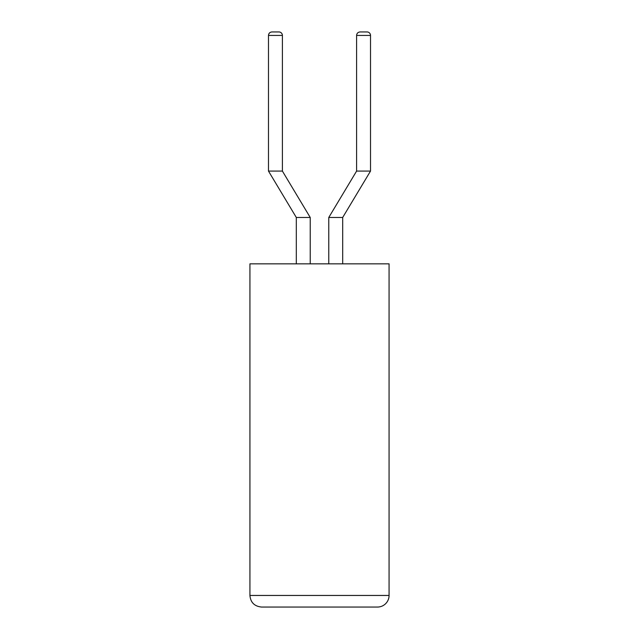 <?xml version="1.0" encoding="UTF-8"?>
<svg xmlns="http://www.w3.org/2000/svg" width="639" height="639" viewBox="0 0 639 639"><rect width="100%" height="100%" fill="white"/><g stroke="black" fill="none" stroke-linecap="round" stroke-linejoin="round"><path stroke-width="0.96" d="M278.916 31.95A3.475 3.475 0 0 1 282.398 35.425L282.398 171.084L268.484 171.084L268.484 35.425C268.692 33.316 269.85 32.158 271.958 31.95L278.916 31.95L271.958 31.95M282.398 171.084L310.227 217.468L296.312 217.468L268.484 171.084M310.227 217.468L310.227 263.843M389.071 595.452L389.071 263.843L249.929 263.843L249.929 595.452C250.552 602.433 254.418 606.299 261.527 607.05L377.473 607.05A11.598 11.598 0 0 0 389.071 595.452L249.929 595.452M367.042 31.95L360.084 31.95L367.042 31.95A3.475 3.475 0 0 1 370.516 35.425L370.516 171.084L342.688 217.468L328.773 217.468L328.773 263.843M342.688 217.468L342.688 263.843M370.516 171.084L356.602 171.084L328.773 217.468M282.398 35.425L268.484 35.425M370.516 35.425L356.602 35.425L356.602 171.084M296.312 217.468L296.312 263.843M356.602 35.425C356.81 33.316 357.968 32.158 360.084 31.95"/></g></svg>
